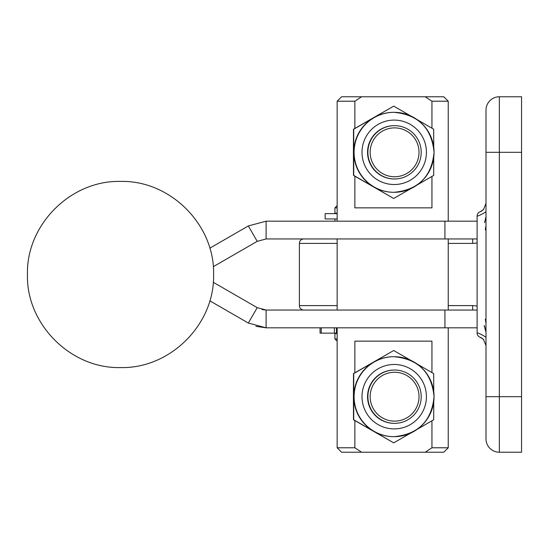 <?xml version="1.0" encoding="UTF-8"?>
<svg xmlns="http://www.w3.org/2000/svg" width="549" height="549" viewBox="0 0 549 549"><rect width="100%" height="100%" fill="white"/><g stroke="black" fill="none" stroke-linecap="round" stroke-linejoin="round"><path stroke-width="0.82" d="M337.155 213.623L325.159 213.623L325.159 218.955L337.155 218.955M320.06 327.815L320.06 333.147L336.462 333.147L336.462 327.815M336.462 333.147L337.155 333.147M410.94 432.948L393.702 442.865L373.773 431.322A39.988 39.981 90 0 0 393.763 436.681L394.072 436.681C418.359 434.307 431.686 420.98 434.06 396.687C431.686 372.4 418.359 359.067 394.072 356.699A39.988 39.981 90 0 0 354.091 396.687A39.988 39.981 90 0 0 394.072 436.681A39.988 39.981 90 0 0 434.06 396.687A39.988 39.981 90 0 0 394.072 356.699L393.763 356.699A39.988 39.981 90 0 0 373.773 431.322L353.721 419.779L353.721 373.601L393.702 350.516L410.94 360.432M393.702 350.516L353.487 373.601L353.426 396.687L353.487 419.779L393.702 442.865M433.744 401.69L433.683 419.779L417.041 429.421M410.94 188.568L393.702 198.484L373.773 186.941A39.988 39.981 90 0 0 393.763 192.301L394.072 192.301C418.359 189.933 431.686 176.6 434.06 152.313C431.686 128.02 418.359 114.693 394.072 112.319A39.988 39.981 90 0 0 354.091 152.313A39.988 39.981 90 0 0 394.072 192.301A39.988 39.981 90 0 0 434.06 152.313A39.988 39.981 90 0 0 394.072 112.319L393.763 112.319A39.988 39.981 90 0 0 373.773 186.941L353.721 175.399L353.721 129.221L393.702 106.135L410.94 116.052M393.702 106.135L353.487 129.221L353.426 152.313L353.487 175.399L393.702 198.484M433.744 157.309L433.683 175.399L417.041 185.04M431.946 176.407L431.946 207.851L354.867 207.851L354.867 176.202M354.867 128.418L354.867 101.215L361.599 96.768L341.602 96.768L337.155 101.215L354.867 101.215M337.155 447.785L341.602 452.232L361.599 452.232L354.867 447.785L337.155 447.785L337.155 327.815M354.867 447.785L354.867 420.582M354.867 372.798L354.867 341.149L431.946 341.149L431.946 372.593M337.155 338.925L334.931 338.925L334.931 333.593L337.155 333.593M337.155 205.628L334.931 207.851L337.155 207.851M337.155 213.184L334.931 213.184L334.931 207.851M481.693 337.971L480.08 337.216L483.401 339.309L486.002 345.589M303.679 310.041A4.44 4.44 0 0 1 299.39 305.601L299.39 243.399A4.44 4.44 0 0 1 303.83 238.952M486.002 203.411L483.401 209.691L480.08 211.784L481.754 210.988M521.55 396.687L499.336 396.687L499.336 452.232A13.327 13.327 0 0 1 489.907 448.327A13.327 13.327 0 0 0 499.336 452.232L521.55 452.232L521.55 96.768L499.336 96.768A13.327 13.327 0 0 0 486.002 110.102A13.327 13.327 0 0 1 489.907 100.673A13.327 13.327 0 0 0 486.002 110.102A13.327 13.327 0 0 1 489.907 100.673A13.327 13.327 0 0 0 486.002 110.102L486.002 421.124M394.553 423.348A26.661 26.654 90 0 0 421.207 396.687A26.661 26.654 90 0 0 394.553 370.033A26.661 26.654 90 0 0 367.892 396.687A26.661 26.654 90 0 0 394.553 423.348L394.209 423.348A26.661 26.654 90 0 1 367.556 396.687A26.661 26.654 90 0 1 394.209 370.033L394.553 370.033M394.587 372.249A24.437 24.437 -90 0 1 419.024 396.687A24.437 24.437 -90 0 1 394.587 421.124A24.437 24.437 -90 0 1 370.156 396.687A24.437 24.437 -90 0 1 394.587 372.249M394.587 127.876A24.437 24.437 -90 0 1 419.024 152.313A24.437 24.437 -90 0 1 394.587 176.751A24.437 24.437 -90 0 1 370.156 152.313A24.437 24.437 -90 0 1 394.587 127.876M394.553 178.967A26.661 26.654 90 0 0 421.207 152.313A26.661 26.654 90 0 0 394.553 125.652A26.661 26.654 90 0 0 367.892 152.313A26.661 26.654 90 0 0 394.553 178.967L394.209 178.967A26.661 26.654 90 0 1 367.556 152.313A26.661 26.654 90 0 1 394.209 125.652L394.553 125.652M486.002 110.102A13.327 13.327 0 0 1 489.907 100.673A13.327 13.327 0 0 0 486.002 110.102A13.327 13.327 0 0 1 499.336 96.768L521.55 96.768M489.907 100.673A13.327 13.327 0 0 1 499.336 96.768A13.327 13.327 0 0 0 489.907 100.673A13.327 13.327 0 0 1 499.336 96.768A13.327 13.327 0 0 0 489.907 100.673A13.327 13.327 0 0 1 499.336 96.768L499.336 152.313L521.55 152.313M486.002 152.313L499.336 152.313L499.336 396.687L486.002 396.687L486.002 438.898A13.327 13.327 0 0 0 489.907 448.327A13.327 13.327 0 0 1 486.002 438.898M486.002 337.216C481.006 334.19 478.042 332.797 477.115 333.023L477.115 215.977C478.049 216.203 481.006 214.81 486.002 211.784M477.932 335.59A4.44 4.44 0 0 1 477.115 333.023A4.44 4.44 0 0 0 477.932 335.59A4.44 4.44 0 0 1 477.115 333.023A4.44 4.44 0 0 0 480.08 337.216A4.44 4.44 0 0 1 477.932 335.59A4.44 4.44 0 0 0 480.08 337.216M477.932 213.41A4.44 4.44 0 0 0 477.115 215.977A4.44 4.44 0 0 1 477.932 213.41A4.44 4.44 0 0 0 477.115 215.977A4.44 4.44 0 0 1 480.08 211.784A4.44 4.44 0 0 0 477.932 213.41A4.44 4.44 0 0 1 480.08 211.784M213.266 266.704L257.213 241.334L248.326 225.941L266.1 221.178L266.1 238.952L477.115 238.952M266.1 221.178L477.115 221.178M209.8 248.189L248.326 225.941M266.1 238.952L257.213 241.334M209.8 300.811L248.326 323.052L266.1 327.815L266.1 310.041L477.115 310.041M255.889 326.319L266.1 327.815L477.115 327.815M213.266 282.289L257.213 307.66L248.326 323.052M262.003 309.567L266.1 310.041L257.213 307.66M425.207 452.232L443.791 452.232L448.238 447.785L431.946 447.785L425.207 452.232L361.599 452.232M361.599 96.768L425.207 96.768L431.946 101.215L448.238 101.215L448.238 221.178M448.238 101.215L443.791 96.768L425.207 96.768M431.946 420.788L431.946 447.785M431.946 101.215L431.946 128.212M417.041 119.579L433.683 129.221L433.744 147.31M417.041 363.96L433.683 373.601L433.744 391.691M334.382 333.147L334.382 327.815M426.422 396.687A32.213 32.206 -90 0 1 394.209 428.906A32.213 32.206 -90 0 1 362.004 396.687A32.213 32.206 -90 0 1 394.209 364.474A32.213 32.206 -90 0 1 426.422 396.687M426.422 152.313A32.213 32.206 -90 0 1 394.209 184.526A32.213 32.206 -90 0 1 362.004 152.313A32.213 32.206 -90 0 1 394.209 120.094A32.213 32.206 -90 0 1 426.422 152.313M299.39 243.399L337.155 243.399M448.238 243.399L472.675 243.399L472.675 238.952M337.155 305.601L299.39 305.601M472.675 310.041L472.675 305.601L448.238 305.601M477.115 306.17A17.774 17.774 0 0 0 472.675 305.601M472.675 243.399A17.774 17.774 0 0 0 477.115 242.83M444.93 221.178L444.93 238.952M444.93 327.815L444.93 310.041M321.254 327.815L321.254 333.147M120.526 181.424C170.252 180.134 214.885 224.774 213.595 274.5C214.885 324.226 170.252 368.859 120.526 367.569C70.8 368.859 26.16 324.226 27.45 274.5C26.16 224.774 70.8 180.134 120.526 181.424M337.155 238.952L337.155 310.041M337.155 101.215L337.155 221.178M334.931 218.955L334.931 221.178M484.589 326.291L486.002 332.262L484.156 325.488M486.002 216.738L484.589 222.709M485.309 319.134L486.002 323.375M486.002 225.625L485.295 229.921M481.569 337.903L483.875 339.831M483.875 209.176L481.576 211.097M337.155 341.149L334.931 338.925M448.238 327.815L448.238 447.785M448.238 238.952L448.238 310.041"/></g></svg>
